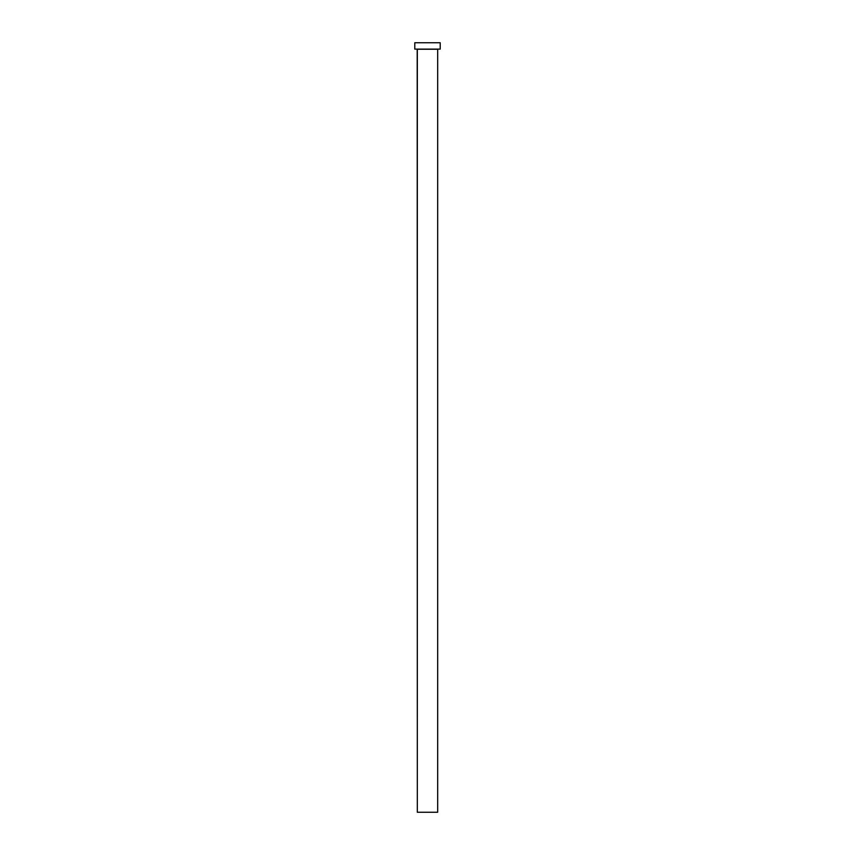 <?xml version="1.0" encoding="UTF-8"?>
<svg xmlns="http://www.w3.org/2000/svg" width="855" height="855" viewBox="0 0 855 855"><rect width="100%" height="100%" fill="white"/><g stroke="black" fill="none" stroke-linecap="round" stroke-linejoin="round"><path stroke-width="1.28" d="M437.675 49.237L417.326 49.237L417.326 812.25L437.675 812.25L437.675 49.237L437.675 812.25L417.326 812.25L417.197 49.109L437.675 49.237M414.782 42.75L414.782 49.109L440.218 49.109L440.218 42.75L414.782 42.75L414.782 49.109L440.218 49.109L440.218 42.75L414.782 42.75"/></g></svg>
